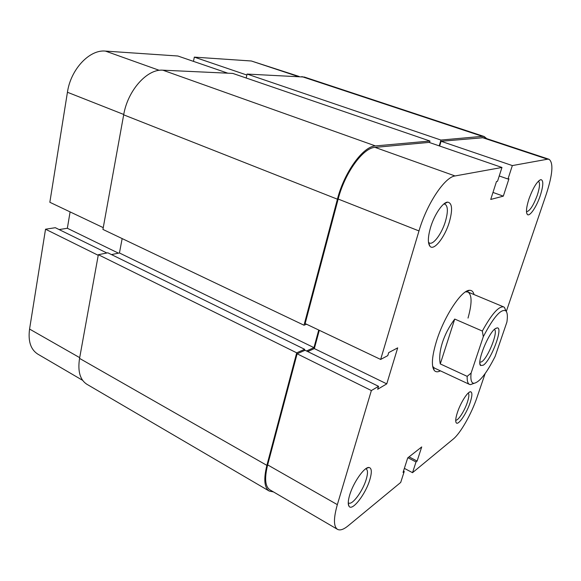 <?xml version="1.0" encoding="UTF-8"?>
<svg xmlns="http://www.w3.org/2000/svg" width="581" height="581" viewBox="0 0 581 581"><rect width="100%" height="100%" fill="white"/><g stroke="black" fill="none" stroke-linecap="round" stroke-linejoin="round"><path stroke-width="0.87" d="M273.498 491.925L269.235 491.061C264.275 487.72 263.491 479.158 266.875 465.366L296.702 352.827L304.647 349.304L304.306 350.597M269.235 491.061L86.918 384.288C80.025 379.858 77.578 371.223 79.561 358.397L266.875 465.366M79.561 358.397L98.342 254.703L296.702 352.827M98.342 254.703L107.848 252.808L304.647 349.304M306.514 350.975L313.958 347.641L119.439 252.967L111.479 254.587M318.729 330.023L313.958 347.641M122.155 238.588L119.439 252.967M123.68 114.835L337.416 199.196C344.242 172.201 363.19 146.216 375.435 145.925L429.976 141.038L232.799 73.417L162.833 70.185C147.189 68.74 127.697 90.411 123.68 114.835L102.924 229.422L304.016 325.222L306.514 324.22M337.416 199.196L304.016 325.222M429.976 141.038L429.533 142.548M301.851 76.598L482.39 136.346L484.213 136.535L304.357 77.055L247.085 74.07L440.935 140.057L439.207 145.875M247.085 74.07L246.206 78.014M482.39 136.346L440.935 140.057M484.213 136.535L486.74 138.641M82.625 380.33L37.823 354.134C30.713 349.602 27.961 341.243 29.566 329.064L45.529 229.219L98.233 255.313M227.817 73.184L177.873 56.008L105.422 51.092L159.31 70.337M106.875 252.996L55.318 227.701L45.529 229.219M70.098 211.898L67.352 228.268L59.131 229.568M103.244 227.65L49.843 202.275L67.432 92.263C70.693 69.292 89.568 49.349 105.422 51.092M297.864 76.416L251.37 60.998L194.323 57.127L193.466 61.375M251.37 60.998L299.15 76.474M194.323 57.127L246.867 75.043M118.466 253.163L67.352 228.268M440.398 370.845C437.747 372.239 435.692 372.101 434.254 370.424C431.175 366.03 431.93 356.247 436.52 341.076C444.124 316.311 461.742 289.73 469.593 290.304C471.801 290.246 473.29 291.662 474.045 294.56M468.017 318.083C472.113 303.413 472.077 294.72 467.916 292.011L465.534 291.858M457.429 412.43C460.595 402.669 467.821 391.369 470.559 391.754C472.462 392.211 472.317 395.857 470.116 402.691C466.572 413.563 458.184 425.815 456.223 422.794C455.257 421.334 455.664 417.884 457.429 412.43M455.715 420.143C458.01 421.029 464.51 411.021 467.342 402.357C469.005 397.251 469.303 394.143 468.242 393.032M349.639 495.194C353.263 482.564 364.432 466.71 368.957 467.473C371.76 468.01 372.051 472.084 369.843 479.681C365.689 494.082 352.101 511.679 348.999 506.24C347.823 504.359 348.041 500.677 349.639 495.194M348.251 502.667L348.658 502.986C352.18 505.535 362.856 491.003 366.226 479.369C367.911 473.638 367.904 470.167 366.197 468.954L365.71 468.787M528.957 198.971C533.133 187.627 537.105 181.17 540.889 179.609C543.62 180.284 543.409 185.644 540.25 195.688C536.546 206.923 529.56 217.156 527.316 214.433C525.812 212.305 526.364 207.148 528.957 198.971M526.488 211.695C529.756 211.208 533.365 205.681 537.323 195.107C539.829 187.22 540.17 182.579 538.362 181.199M430.521 227.578C434.254 214.825 442.751 202.253 447.566 202.123C452.221 202.871 452.81 209.53 449.316 222.116C444.821 237.338 433.854 251.261 429.933 246.257C427.667 243.192 427.863 236.968 430.521 227.578M428.48 242.342L429.468 243.054C433.462 245 441.858 233.482 445.424 221.412C448.14 211.847 447.995 206.102 444.988 204.178L443.768 204.047M547.542 159.209L512.34 165.578L441.073 141.277L483.82 137.668L549.045 159.281L547.542 159.209L482.034 137.486M501.969 167.459L455.039 175.956C444.726 177.038 426.795 203.895 418.988 230.933L380.649 359.443L305.141 323.566L338.171 199.051C344.802 172.898 363.147 147.712 375.035 147.385L429.061 142.389L501.969 167.459L497.525 181.287L496.486 181.512L490.727 199.443L503.313 196.146L508.949 178.81L507.976 179.021L512.34 165.578M485.135 373.576L477.016 397.389C471.511 413.81 460.501 433.259 453.224 439.091L412.525 472.68L416.011 461.96L417.114 461.067L421.712 446.934L407.717 457.908L403.061 472.418L404.231 471.474L400.708 482.433L348.186 525.776C343.625 529.516 340.059 530.7 337.488 529.342L269.94 489.848C265.125 486.602 264.362 478.286 267.659 464.894L297.123 353.8L305.054 350.263L378.551 386.329L377.672 389.255L386.764 383.867L397.695 347.859L388.689 352.623L387.781 355.63L380.649 359.443M432.656 366.386L434.377 368.034L469.513 384.404C467.785 383.569 467.008 380.889 467.182 376.357L471.104 373.075L483.298 336.69L482.324 331.047C491.693 314.023 498.818 305.976 503.698 306.921L504.475 307.429L505.971 311.002M307.712 351.563L314.336 348.585L319.303 330.298M439.657 146.034L441.073 141.277M549.045 159.281C553.577 162.767 552.691 174.307 546.372 193.909L506.312 311.445M297.123 353.8L371.368 390.555L378.551 386.329M371.368 390.555L337.336 504.642C333.465 518.346 333.523 526.575 337.488 529.342M412.525 472.68L404.361 468.359M403.49 471.082L404.231 471.474M409.053 456.862L417.114 461.067M407.935 457.741L416.011 461.96M314.336 348.585L386.764 383.867M499.232 175.97L507.976 179.021M492.978 192.434L503.313 196.146M495.738 328.381L497.263 327.88C503.487 327.437 491.018 360.489 483.261 365.202L480.654 365.522C476.275 362.827 488.817 331.853 495.738 328.381M479.877 362.333L481.664 361.796C488.033 358.019 498.585 331.264 494.38 329.456M467.182 376.357L440.282 363.924C439.098 358.005 439.802 350.909 442.388 342.63C445.104 334.315 449.215 326.464 454.734 319.063L482.324 331.047M474.067 383.337L470.414 384.637L469.513 384.404M471.104 373.075C470.407 379.604 471.314 383.017 473.835 383.329C479.434 382.4 486.537 373.423 495.15 356.385L506.908 322.056C507.772 316.202 507.409 312.462 505.811 310.842C501.011 308.547 493.509 317.168 483.298 336.69M440.282 363.924L454.734 319.063M162.833 70.185L375.435 145.925M29.566 329.064L79.691 357.656M123.746 114.472L67.432 92.263M418.988 230.933L338.171 199.051M267.659 464.894L337.336 504.642M375.035 147.385L455.039 175.956M466.311 291.749L469.593 290.304M469.187 392.284L470.559 391.754M366.168 468.468L368.957 467.473M539.168 180.466L540.889 179.609M443.811 204.04L447.566 202.123M466.361 291.357L466.79 291.539L466.361 291.357M432.852 367.323L433.273 367.526L432.852 367.323M428.509 242.371L429.933 246.257M526.597 212.74L527.316 214.433M348.251 503.24L348.999 506.24M455.744 421.37L456.223 422.794M433.106 367.025L434.254 370.424M495.288 328.686L497.263 327.88M467.916 292.011L503.698 306.921M473.835 383.329L470.414 384.637M505.811 310.842L504.475 307.429M479.921 363.524L480.654 365.522"/></g></svg>
